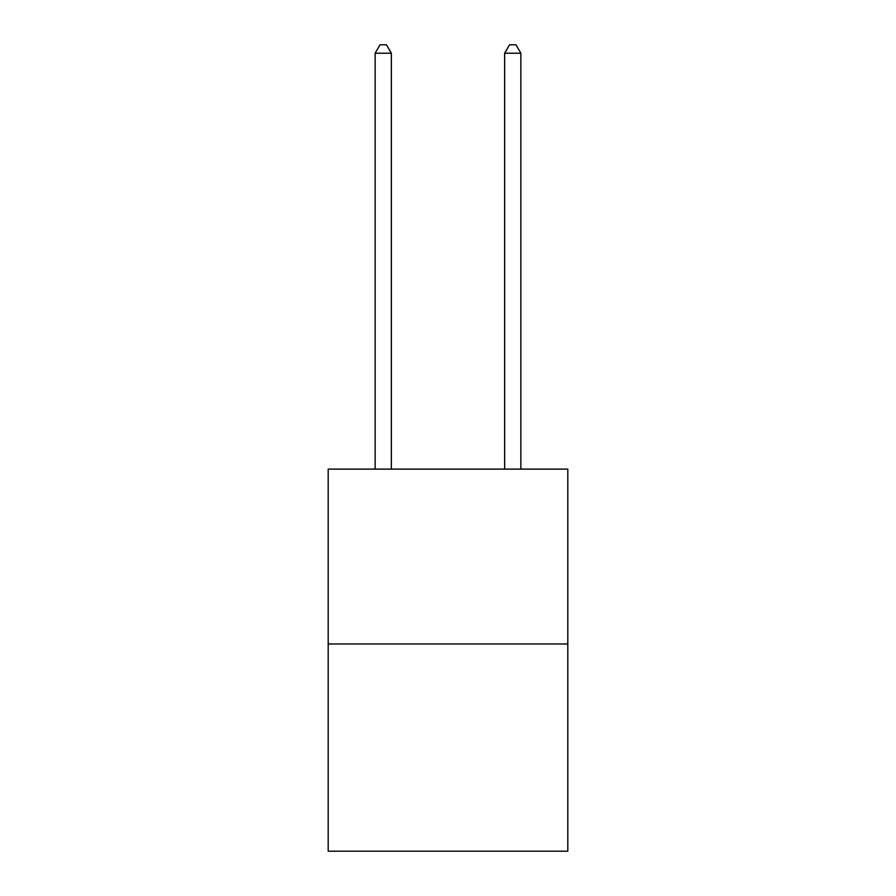 <?xml version="1.0" encoding="UTF-8"?>
<svg xmlns="http://www.w3.org/2000/svg" width="896" height="896" viewBox="0 0 896 896"><rect width="100%" height="100%" fill="white"/><g stroke="black" fill="none" stroke-linecap="round" stroke-linejoin="round"><path stroke-width="1.34" d="M567.806 643.966L567.806 469.112L328.194 469.112L328.194 851.2L567.806 851.2L567.806 643.966L328.194 643.966M391.339 469.112L391.339 53.222L375.144 53.222L375.144 469.112M375.144 53.222L380.005 44.8L386.478 44.8L391.339 53.222M520.856 469.112L520.856 53.222L504.661 53.222L504.661 469.112M504.661 53.222L509.522 44.8L515.995 44.8L520.856 53.222"/></g></svg>
